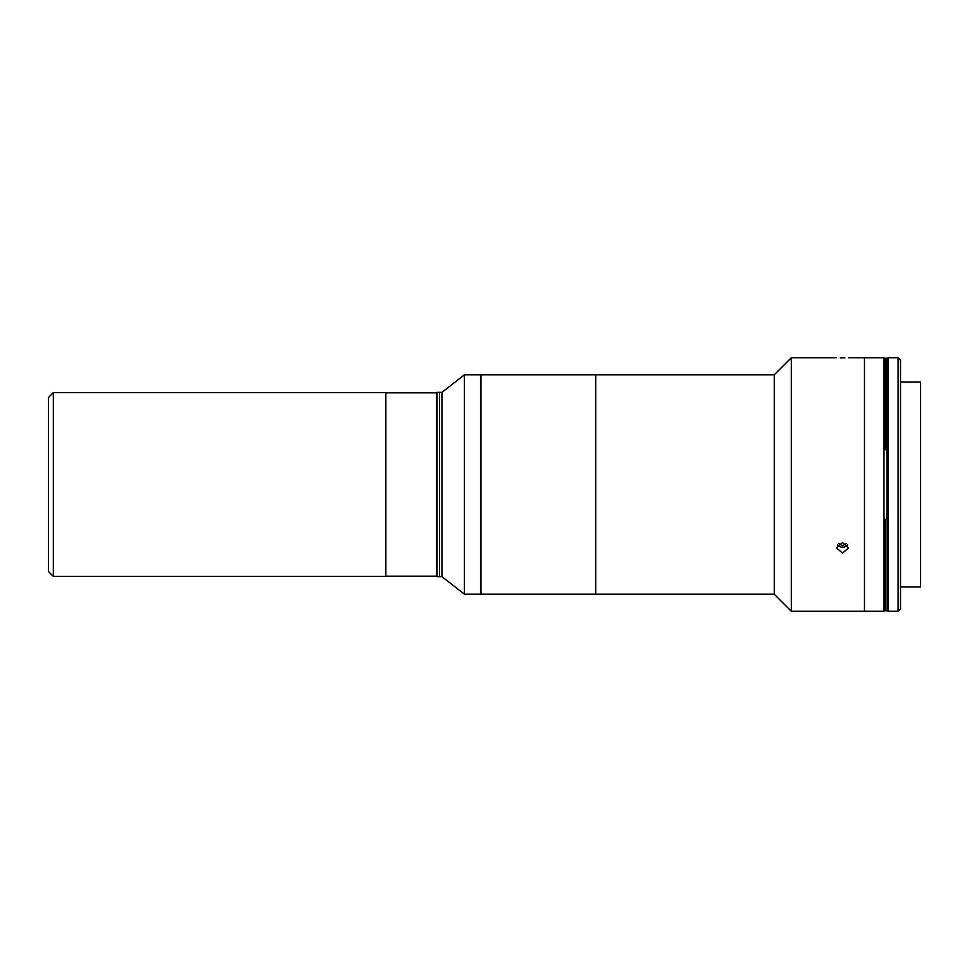 <?xml version="1.0" encoding="UTF-8"?>
<svg xmlns="http://www.w3.org/2000/svg" width="969" height="969" viewBox="0 0 969 969"><rect width="100%" height="100%" fill="white"/><g stroke="black" fill="none" stroke-linecap="round" stroke-linejoin="round"><path stroke-width="1.45" d="M774.267 594.215L595.705 594.215L595.705 374.785L480.963 374.785L480.963 594.215L595.705 594.215L595.705 374.785L774.267 374.785L791.334 357.718L791.334 611.282L774.267 594.215L774.267 374.785M441.949 576.652L441.949 392.348L464.417 374.785L464.417 594.215L441.949 576.652L439.502 576.652L439.502 392.348L437.067 392.348L437.067 576.652L439.502 576.652L439.502 392.348L441.949 392.348M464.417 594.215L480.951 594.215L480.951 374.785L464.417 374.785M48.45 397.46L53.331 392.59L385.868 392.59L385.868 576.41L53.331 576.41L48.45 571.54L48.45 397.46M53.331 392.59L53.331 576.41M385.868 576.167L436.583 576.167L436.583 392.833L385.868 392.833M840.268 357.852L842.533 357.876C834.672 357.706 834.672 357.706 842.533 357.876C850.394 357.706 850.394 357.706 842.533 357.876L844.932 357.852M791.334 611.282L864.481 611.282L864.481 357.718L883.982 357.718L883.982 611.282L864.481 611.282L864.481 357.718L848.626 357.718M842.533 553.093L836.441 547.885L842.533 542.531L848.626 547.885L842.533 553.093M900.552 586.899L920.55 586.899L920.55 382.101L900.552 382.101M898.118 484.5L898.118 357.718L888.076 357.718L888.076 611.282L898.118 611.282L898.118 484.5M898.118 611.282L900.552 608.835L900.552 360.165L898.118 357.718M837.543 544.832A5.947 5.148 180 0 0 847.524 544.832M838.827 543.657L842.424 545.692L846.143 543.585M883.982 449.749L884.951 449.749L884.951 358.215L883.982 358.215M887.883 519.251L887.883 610.785L884.951 610.785L884.951 519.251L887.883 519.251L887.883 358.215L884.951 358.215L884.951 449.749L885.932 449.749L885.932 358.215L885.932 449.749L886.901 449.749L886.901 358.215L886.901 449.749L887.883 449.749M883.982 519.251L884.951 519.251L884.951 610.785L883.982 610.785M885.932 610.785L885.932 519.251L885.932 610.785M886.901 519.251L886.901 449.749M836.441 357.718L791.334 357.718"/></g></svg>

